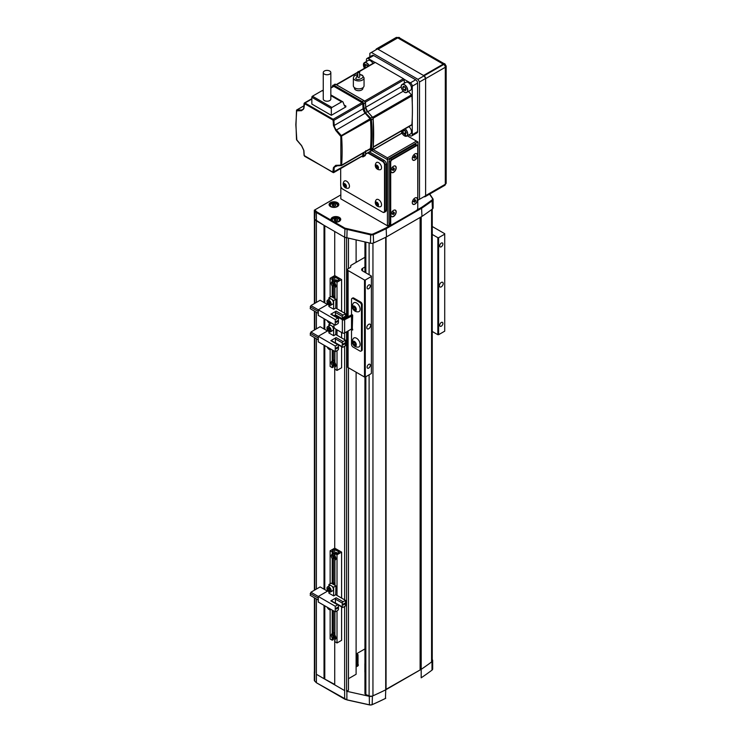 <?xml version="1.0" encoding="UTF-8"?>
<svg xmlns="http://www.w3.org/2000/svg" width="742" height="742" viewBox="0 0 742 742"><rect width="100%" height="100%" fill="white"/><g stroke="black" fill="none" stroke-linecap="round" stroke-linejoin="round"><path stroke-width="1.11" d="M385.896 237.18L385.71 689.819A324.087 187.105 180 0 1 372.948 695.801A3.237 1.874 180 0 1 369.108 695.857L365.852 694.54A2.161 1.243 180 0 1 364.934 693.52L364.934 377.038M432.252 209.105L432.252 660.816A3.237 1.874 180 0 1 431.575 661.957A324.087 187.105 180 0 1 421.196 669.321L385.896 689.411M314.831 303.311L314.831 219.363L324.022 225.327L324.022 302.504M429.748 194.024L432.901 198.773A3.237 1.874 180 0 1 433.115 199.44A3.237 1.874 180 0 1 432.447 200.581A324.087 187.105 180 0 1 421.957 208.038L386.508 228.499A324.087 187.105 180 0 1 373.597 234.555A3.237 1.874 180 0 1 370.462 234.824L344.65 228.851L316.389 212.537L316.389 302.411M316.389 312.252L316.389 328.873M316.389 338.714L316.389 589.083M316.389 598.915L316.389 674.283L324.022 678.698L324.022 605.379M324.022 589.167L324.022 345.169M324.022 328.966L324.022 318.708M356.642 653.693L364.934 648.907M348.471 678.698L356.104 674.283L356.104 372.187M356.104 262.371L356.104 240.018M346.588 331.813L346.588 691.247L348.471 690.162L348.471 367.772M348.471 268.548L348.471 238.33M344.65 313.198L344.65 237.236L346.588 237.876L346.588 317.706M334.716 638.287L334.716 684.866L344.65 690.607L344.65 606.437M344.65 599.861L344.65 346.226M344.65 339.66L344.65 332.935L351.522 328.966L352.673 329.188L352.673 330.069L351.522 329.402L351.522 344.399A2.161 1.243 -120 0 0 353.053 347.043L359.926 351.012A2.161 1.243 -120 0 0 361.011 351.124A2.161 1.243 -120 0 0 361.456 350.131L361.456 305.147A2.161 1.243 -120 0 0 359.926 302.504L353.053 298.534A2.161 1.243 -120 0 0 351.977 298.423A2.161 1.243 -120 0 0 351.522 299.416L351.522 314.413L352.673 315.072L352.292 328.966L351.522 329.402M337.016 308.793L337.016 282.22L341.598 279.567L334.716 275.597L334.716 231.495L344.65 237.236L316.389 220.912L314.71 219.233A3.237 1.874 180 0 1 314.311 218.584L314.311 210.209L314.896 209.865A2.699 1.558 0 0 0 315.174 210.264L316.815 211.906L331.238 220.226A4.86 2.81 180 0 1 333.334 216.97A4.86 2.81 180 0 1 339.307 217.387A4.86 2.81 180 0 1 339.307 221.357A4.86 2.81 180 0 1 334.382 222.043L344.984 228.165L370.657 234.092A2.699 1.558 0 0 0 373.272 233.869A323.54 186.798 0 0 0 386.146 227.831L391.117 224.956M337.016 595.455L337.016 554.766L341.598 552.122L334.716 548.153L334.716 365.741M314.404 671.9L314.311 671.955A3.237 1.874 0 0 0 314.71 672.604L314.831 672.734A3.237 1.874 180 0 1 314.404 671.798L314.404 597.764M346.588 691.247L369.284 696.311A3.237 1.874 0 0 0 372.419 696.052A324.087 187.105 0 0 0 385.747 689.81L421.187 669.349A324.087 187.105 0 0 0 432.002 661.651A3.237 1.874 0 0 0 432.669 660.51A3.237 1.874 0 0 0 432.456 659.842L432.252 659.536M334.716 684.43L324.022 678.698M324.792 678.698L324.792 605.815M324.792 589.612L324.792 345.614M324.792 329.402L324.792 319.153M324.792 302.949L324.792 225.763M333.381 610.777L333.381 633L332.24 633.659L332.24 610.119M332.24 583.769L332.24 558.568L333.381 557.91L333.381 584.427M332.24 554.274L333.381 553.615L333.381 551.352L332.24 552.011L332.24 554.274A3.237 1.874 -120 0 0 331.952 554.385A3.237 1.874 -120 0 0 332.24 558.568M332.861 553.912A3.237 1.874 -120 0 0 332.425 555.211A3.237 1.874 -120 0 0 333.381 557.91M334.716 553.105L334.716 549.479L332.425 550.796L333.381 551.352M334.911 585.308L334.911 560.117A3.237 1.874 -120 0 0 335.198 559.997A3.237 1.874 -120 0 0 334.911 555.814L334.911 553.56L336.061 552.892L337.016 553.449L339.307 552.122L334.716 549.479M337.016 610.842L337.016 642.971L334.911 641.756L334.911 639.502A3.237 1.874 -120 0 0 335.198 639.381A3.237 1.874 -120 0 0 334.911 635.198L334.911 611.658M334.911 560.117L335.44 559.811M334.911 639.502L335.44 639.196M334.911 553.56L337.016 554.766M337.016 642.971L341.598 640.327L341.598 606.891M341.598 598.098L341.598 552.122M334.716 548.153L330.134 550.796L332.24 552.011M332.861 633.297A3.237 1.874 -120 0 0 332.425 634.596A3.237 1.874 -120 0 0 333.381 637.295L333.381 639.558L332.24 640.216L330.134 639.001L330.134 609.785M330.134 583.787L330.134 550.796M334.252 637.953L333.381 638.454M334.716 632.49L334.716 611.547M334.716 582.637L334.716 558.902M333.381 637.295L332.24 637.953L332.24 640.216M332.24 633.659A3.237 1.874 -120 0 0 331.952 633.77A3.237 1.874 -120 0 0 332.24 637.953M334.661 634.781L335.532 636.33M335.134 636.089L334.141 636.664L335.245 637.332L335.681 636.757M334.549 634.716L333.622 635.245L334.141 636.664M334.911 634.939L334.197 634.503L333.622 635.245M337.527 553.152A2.968 1.716 -120 0 0 336.015 552.502A2.968 1.716 -120 0 0 335.523 552.632L333.316 553.912A2.968 1.716 60 0 1 333.798 553.782A2.968 1.716 60 0 1 334.911 554.135M334.661 555.396L335.532 556.945M335.134 556.704L334.141 557.279L335.245 557.947L335.681 557.372M334.549 555.331L333.622 555.86L334.141 557.279M334.911 555.554L334.197 555.118L333.622 555.86M333.631 584.575A1.938 1.122 60 0 1 334.716 584.585A1.938 1.122 60 0 1 334.911 584.715M334.837 584.659A1.623 0.937 -120 0 0 334.123 584.65M335.124 584.028L334.317 583.555A2.968 1.716 60 0 1 334.911 583.861M334.317 583.555L333.381 583.639M333.381 583.323L334.976 582.6M326.972 588.267A2.968 1.716 60 0 1 327.584 586.857C326.526 587.97 326.814 589.491 328.428 591.43L330.552 592.005L332.768 590.725A2.968 1.716 -120 0 0 331.869 586.161A2.968 1.716 -120 0 0 329.8 585.577L327.584 586.857A2.968 1.716 60 0 1 329.652 587.441A2.968 1.716 60 0 1 330.552 592.005A2.968 1.716 60 0 1 329.031 591.838M328.994 588.35L329.986 590.029M327.927 589.167L328.687 590.511L329.754 590.827L330.06 589.788L329.3 588.434L328.233 588.128L327.927 589.167L328.919 588.591M329.68 589.946L328.687 590.511M334.911 585.252A1.623 0.937 -120 0 0 334.846 585.197A1.623 0.937 -120 0 0 334.03 584.798M334.911 584.733A1.623 0.937 -120 0 0 333.965 584.761M338.463 609.126A1.076 0.621 -60 0 1 337.703 610.443L335.254 611.862L335.254 606.26L337.703 604.851A1.076 0.621 -60 0 1 338.463 605.287L338.463 609.126M337.165 608.57L336.404 609.015L337.165 607.336L337.925 607.781L337.165 608.57M336.404 609.015L336.404 608.31M337.165 607.865L336.172 608.18M338.241 604.795L331.359 600.816A1.076 0.621 120 0 0 330.811 600.872L336.163 597.783A1.076 0.621 120 0 0 335.403 599.109L335.403 602.949A1.076 0.621 120 0 0 335.43 603.172M342.285 603.079A1.076 0.621 -60 0 1 343.045 601.762L345.494 600.352L345.494 605.945L343.045 607.364A1.076 0.621 -60 0 1 342.285 606.919L342.285 603.079L335.403 599.109M344.195 604.517L343.425 604.953L344.195 603.283L344.956 603.719L344.195 604.517M343.425 604.953L343.425 604.248M344.195 603.812L343.203 604.118M333.65 587.228L335.94 585.902L335.718 594.704L333.65 595.891L333.65 587.228L331.971 586.254M330.598 585.466L328.919 584.492L331.21 583.175L335.94 585.902M333.65 595.891L328.919 593.164L328.919 591.801M328.919 586.087L328.919 584.492M335.718 594.704L345.494 600.352M310.926 595.761L318.299 600.018L310.926 595.761M335.254 611.862L318.299 602.068L318.299 596.466L310.926 592.237L310.202 595.344M310.926 592.237L320.127 586.922L327.482 591.161M318.299 598.163L310.202 593.489M335.254 606.26L318.299 596.466L327.936 590.901M333.381 350.576L333.381 360.445L332.24 361.104L332.24 349.918M332.24 297.097L332.24 286.022L333.381 285.355L333.381 297.765M332.24 281.719L333.381 281.06L333.381 278.797L332.24 279.456L332.24 281.719A3.237 1.874 -120 0 0 331.952 281.839A3.237 1.874 -120 0 0 332.24 286.022M332.861 281.366A3.237 1.874 -120 0 0 332.425 282.656A3.237 1.874 -120 0 0 333.381 285.355M334.716 280.55L334.716 276.924L332.425 278.25L333.381 278.797M334.911 298.646L334.911 287.562A3.237 1.874 -120 0 0 335.198 287.451A3.237 1.874 -120 0 0 334.911 283.268L334.911 281.005L336.061 280.346L337.016 280.893L339.307 279.567L334.716 276.924M337.016 350.641L337.016 370.425L334.911 369.21L334.911 366.947A3.237 1.874 -120 0 0 335.198 366.836A3.237 1.874 -120 0 0 334.911 362.652L334.911 351.458M334.911 287.562L335.44 287.256M334.911 366.947L335.44 366.641M337.016 335.254L337.016 329.847M334.911 281.005L337.016 282.22M337.016 370.425L341.598 367.772L341.598 346.681M341.598 337.898L341.598 332.49M341.598 311.436L341.598 279.567M334.716 275.597L330.134 278.25L332.24 279.456M332.861 360.742A3.237 1.874 -120 0 0 332.425 362.04A3.237 1.874 -120 0 0 333.381 364.739L333.381 367.002L332.24 367.661L330.134 366.455L330.134 349.584M330.134 323.586L330.134 323.122M330.134 297.125L330.134 278.25M334.252 365.398L333.381 365.899M334.716 359.935L334.716 351.346M334.716 295.975L334.716 286.356M333.381 364.739L332.24 365.407L332.24 367.661M332.24 361.104A3.237 1.874 -120 0 0 331.952 361.215A3.237 1.874 -120 0 0 332.24 365.407M337.527 280.597A2.968 1.716 -120 0 0 336.015 279.947A2.968 1.716 -120 0 0 335.523 280.086L333.316 281.366A2.968 1.716 60 0 1 333.798 281.227A2.968 1.716 60 0 1 334.911 281.58M334.661 282.841L335.532 284.39M335.134 284.149L334.141 284.724L335.245 285.392L335.681 284.826M334.549 282.776L333.622 283.314L334.141 284.724M334.911 282.999L334.197 282.563L333.622 283.314M334.661 362.226L335.532 363.775M335.134 363.534L334.141 364.109L335.245 364.776L335.681 364.211M334.549 362.161L333.622 362.699L334.141 364.109M334.911 362.384L334.197 361.948L333.622 362.699M338.463 322.464A1.076 0.621 -60 0 1 337.703 323.781L335.254 325.191L335.254 319.589L337.703 318.179A1.076 0.621 -60 0 1 338.463 318.624L338.463 322.464M337.165 321.907L336.404 322.353L337.165 320.674L337.925 321.119L337.165 321.907M336.404 322.353L336.404 321.648M337.165 321.203L336.172 321.509M338.241 318.132L331.359 314.154A1.076 0.621 120 0 0 330.811 314.209L336.163 311.121A1.076 0.621 120 0 0 335.403 312.447L335.403 315.1M342.285 318.772L342.285 316.417A1.076 0.621 -60 0 1 343.045 315.09L345.494 313.68L345.494 318.337M344.195 317.854L343.425 318.29L344.195 316.621L344.956 317.057L344.195 317.854M343.425 318.29L343.425 317.585M344.195 317.149L343.203 317.455M333.65 300.566L335.94 299.239L335.718 308.041L333.65 309.228L333.65 300.566L331.971 299.592M330.598 298.803L328.919 297.83L331.21 296.503L335.94 299.239M333.65 309.228L328.919 306.492L328.919 305.138M328.919 299.425L328.919 297.83M335.718 308.041L345.494 313.68M310.926 309.099L318.299 313.356L310.926 309.099M318.299 309.822L310.926 305.565L310.202 308.681M310.926 305.565L320.127 300.25L327.482 304.498M318.299 311.501L310.202 306.826M335.254 325.191L318.299 315.406L318.299 309.804L327.936 304.239M335.254 319.589L318.299 309.804M333.631 297.904A1.938 1.122 60 0 1 334.716 297.922A1.938 1.122 60 0 1 334.911 298.043A1.623 0.937 -120 0 0 333.965 298.099M334.837 297.996A1.623 0.937 -120 0 0 334.123 297.978M335.124 297.357L334.317 296.893A2.968 1.716 60 0 1 334.911 297.199M334.317 296.893L333.381 296.976M333.381 296.652L334.976 295.937M326.972 301.604A2.968 1.716 60 0 1 327.584 300.195C326.526 301.308 326.814 302.829 328.428 304.767L330.552 305.342L332.768 304.062A2.968 1.716 -120 0 0 331.869 299.499A2.968 1.716 -120 0 0 329.8 298.915L327.584 300.195A2.968 1.716 60 0 1 329.652 300.779A2.968 1.716 60 0 1 330.552 305.342A2.968 1.716 60 0 1 329.031 305.175M328.994 301.688L329.986 303.367M327.927 302.504L328.687 303.849L329.754 304.164L330.06 303.126L329.3 301.771L328.233 301.456L327.927 302.504L328.919 301.929M329.68 303.274L328.687 303.849M334.911 298.59A1.623 0.937 -120 0 0 334.846 298.525A1.623 0.937 -120 0 0 334.03 298.136M326.972 328.066A2.968 1.716 60 0 1 327.584 326.656C326.526 327.769 326.814 329.29 328.428 331.229A2.866 1.651 -120 0 0 330.932 331.053A2.866 1.651 -120 0 0 329.559 327.352A2.866 1.651 -120 0 0 327.046 327.5A2.866 1.651 -120 0 0 328.428 331.192L330.552 331.804L332.768 330.524A2.968 1.716 -120 0 0 331.869 325.961A2.968 1.716 -120 0 0 329.8 325.376L327.584 326.656A2.968 1.716 60 0 1 329.652 327.241A2.968 1.716 60 0 1 330.552 331.804A2.968 1.716 60 0 1 329.031 331.637M328.994 328.149L329.986 329.828M327.927 328.956L328.687 330.311L329.754 330.626L330.06 329.587L329.3 328.233L328.233 327.918L327.927 328.956L328.919 328.391M329.68 329.736L328.687 330.311M338.463 348.925A1.076 0.621 -60 0 1 337.703 350.243L335.254 351.652L335.254 346.05L337.703 344.64A1.076 0.621 -60 0 1 338.463 345.086L338.463 348.925M337.165 348.369L336.404 348.814L337.165 347.135L337.925 347.571L337.165 348.369M336.404 348.814L336.404 348.109M337.165 347.664L336.172 347.97M338.241 344.594L331.359 340.615A1.076 0.621 120 0 0 330.811 340.671L336.163 337.582A1.076 0.621 120 0 0 335.403 338.909L335.403 342.739A1.076 0.621 120 0 0 335.43 342.971M342.285 342.878A1.076 0.621 -60 0 1 343.045 341.552L345.494 340.142L345.494 345.744L343.045 347.154A1.076 0.621 -60 0 1 342.285 346.718L342.285 342.878L335.403 338.909M344.195 344.316L343.425 344.752L344.195 343.073L344.956 343.518L344.195 344.316M343.425 344.752L343.425 344.047M344.195 343.611L343.203 343.917M335.94 329.225L335.718 334.503L333.65 335.69L333.65 327.027L331.971 326.053M330.598 325.265L328.919 324.291L331.21 322.965L333.956 324.551M333.65 335.69L328.919 332.954L328.919 331.6M328.919 325.886L328.919 324.291M335.718 334.503L345.494 340.142M310.926 335.56L318.299 339.817L310.926 335.56M335.254 351.652L318.299 341.867L318.299 336.265L310.926 332.026L310.202 335.143M310.926 332.026L320.127 326.712L327.482 330.96M318.299 337.962L310.202 333.288M335.254 346.05L318.299 336.265L327.936 330.7M314.311 671.955L314.311 680.423A3.237 1.874 0 0 0 314.71 681.073L316.389 682.751L346.876 699.817L344.919 699.224M346.876 691.349L346.876 699.817L369.284 704.779A3.237 1.874 0 0 0 372.419 704.52A324.087 187.105 0 0 0 385.747 698.278L385.45 698.445A323.651 186.854 180 0 1 372.159 704.668A2.81 1.623 180 0 1 369.442 704.9L347.061 699.938M316.389 682.751L344.65 699.075L344.65 690.607L316.389 674.283L316.389 682.751M358.043 664.303A2.968 1.716 180 0 1 358.312 665.027A2.968 1.716 180 0 1 356.104 666.678M385.45 698.445L385.747 689.81M432.669 660.51L432.669 668.978A3.237 1.874 0 0 1 432.002 670.119A324.087 187.105 0 0 1 421.187 677.817L421.196 216.85M356.104 653.665A1.948 1.132 180 0 1 356.781 655.464A1.948 1.132 180 0 1 356.104 655.742M357.338 656.113A2.699 1.558 180 0 1 356.104 656.549A2.699 1.558 180 0 0 357.338 656.113A2.699 1.558 180 0 0 358.043 655.056A2.699 1.558 180 0 1 357.338 656.113M356.104 653.563A2.699 1.558 180 0 1 358.043 655.056L358.043 655.056A2.699 1.558 180 0 0 356.104 653.563M357.338 658.933A2.699 1.558 180 0 1 356.104 659.378A2.699 1.558 180 0 0 357.338 658.933A2.699 1.558 180 0 0 358.043 657.876A2.699 1.558 180 0 1 357.338 658.933M357.338 658.228A2.699 1.558 180 0 1 356.104 658.673A2.699 1.558 180 0 0 357.338 658.228A2.699 1.558 180 0 0 358.043 657.171A2.699 1.558 180 0 1 357.338 658.228M357.338 656.818A2.699 1.558 180 0 1 356.104 657.254A2.699 1.558 180 0 0 357.338 656.818A2.699 1.558 180 0 0 358.043 655.761A2.699 1.558 180 0 1 357.338 656.818M357.338 657.523A2.699 1.558 180 0 1 356.104 657.968A2.699 1.558 180 0 0 357.338 657.523A2.699 1.558 180 0 0 358.043 656.466A2.699 1.558 180 0 1 357.338 657.523M357.338 661.753A2.699 1.558 180 0 1 356.104 662.198A2.699 1.558 180 0 0 357.338 661.753A2.699 1.558 180 0 0 358.043 660.705A2.699 1.558 180 0 1 357.338 661.753M357.338 661.048A2.699 1.558 180 0 1 356.104 661.493A2.699 1.558 180 0 0 357.338 661.048A2.699 1.558 180 0 0 358.043 660A2.699 1.558 180 0 1 357.338 661.048M357.978 658.942A2.699 1.558 180 0 1 357.338 660.343A2.699 1.558 180 0 1 356.104 660.788M357.978 658.228A2.699 1.558 180 0 1 357.338 659.638A2.699 1.558 180 0 1 356.104 660.083M357.338 664.582A2.699 1.558 180 0 1 356.104 665.018A2.699 1.558 180 0 0 357.338 664.582A2.699 1.558 180 0 0 358.043 663.524A2.699 1.558 180 0 1 357.338 664.582M357.338 663.877A2.699 1.558 180 0 1 356.104 664.313A2.699 1.558 180 0 0 357.338 663.877A2.699 1.558 180 0 0 358.043 662.819A2.699 1.558 180 0 1 357.338 663.877M357.338 663.172A2.699 1.558 180 0 1 356.104 663.608A2.699 1.558 180 0 0 357.338 663.172A2.699 1.558 180 0 0 358.043 662.114A2.699 1.558 180 0 1 357.338 663.172M357.978 661.057A2.699 1.558 180 0 1 357.338 662.458A2.699 1.558 180 0 1 356.104 662.903M357.978 665.286A2.699 1.558 180 0 1 358.043 665.75M357.338 665.991A2.699 1.558 180 0 1 356.104 666.427A2.699 1.558 180 0 0 357.338 665.991A2.699 1.558 180 0 0 358.043 664.934A2.699 1.558 180 0 1 357.338 665.991M357.338 665.286A2.699 1.558 180 0 1 356.104 665.722A2.699 1.558 180 0 0 357.338 665.286A2.699 1.558 180 0 0 358.043 664.229A2.699 1.558 180 0 1 357.338 665.286M364.934 663.496L364.916 663.561A2.699 1.558 0 0 0 364.869 663.849A2.699 1.558 0 0 0 364.934 664.201M441.277 286.848A2.699 1.558 120 0 0 443.048 284.464A2.699 1.558 120 0 0 442.631 282.303A2.699 1.558 120 0 0 441.277 282.433A2.699 1.558 120 0 0 439.514 284.817A2.699 1.558 120 0 0 439.932 286.978A2.699 1.558 120 0 0 441.277 286.848M441.277 326.183A2.272 1.308 120 0 0 442.761 324.189A2.272 1.308 120 0 0 442.418 322.371A2.272 1.308 120 0 0 441.277 322.482A2.272 1.308 120 0 0 439.802 324.486A2.272 1.308 120 0 0 440.145 326.304A2.272 1.308 120 0 0 441.277 326.183M441.277 246.798A2.272 1.308 120 0 0 442.761 244.804A2.272 1.308 120 0 0 442.418 242.986A2.272 1.308 120 0 0 441.277 243.098A2.272 1.308 120 0 0 439.802 245.101A2.272 1.308 120 0 0 440.145 246.919A2.272 1.308 120 0 0 441.277 246.798M368.709 328.743A2.699 1.558 120 0 0 370.481 326.369A2.699 1.558 120 0 0 370.063 324.198A2.699 1.558 120 0 0 368.709 324.337A2.699 1.558 120 0 0 366.947 326.712A2.699 1.558 120 0 0 367.364 328.882A2.699 1.558 120 0 0 368.709 328.743M368.709 288.703A2.272 1.308 120 0 0 370.193 286.7A2.272 1.308 120 0 0 369.85 284.882A2.272 1.308 120 0 0 368.709 284.993A2.272 1.308 120 0 0 367.234 286.996A2.272 1.308 120 0 0 367.578 288.814A2.272 1.308 120 0 0 368.709 288.703M368.709 368.088A2.272 1.308 120 0 0 370.193 366.084A2.272 1.308 120 0 0 369.85 364.266A2.272 1.308 120 0 0 368.709 364.378A2.272 1.308 120 0 0 367.234 366.381A2.272 1.308 120 0 0 367.578 368.199A2.272 1.308 120 0 0 368.709 368.088M438.605 334.698L437.845 334.698L437.845 237.672L438.605 237.672L438.605 334.698L444.718 331.173L444.718 233.702L432.252 226.505M365.277 377.038L364.507 377.038L364.507 280.012L365.277 280.012L365.277 377.038L371.39 373.504L371.39 276.043L362.606 270.969A3.237 1.874 180 0 1 361.651 269.643A3.237 1.874 180 0 1 362.606 268.326L364.934 266.981M365.277 280.012L371.39 276.478M364.934 257.27L350.762 265.46L350.762 266.703A2.161 1.243 180 0 1 350.131 267.584L348.091 268.762A2.161 1.243 0 0 0 347.451 269.643A2.161 1.243 0 0 0 348.091 270.533L364.507 280.012M348.091 330.951L348.091 367.55A2.161 1.243 180 0 1 347.451 366.669L347.451 331.312M348.091 367.55L364.507 377.038M432.252 331.47L437.845 334.698M432.252 234.444L437.845 237.672M438.605 237.672L444.718 234.147M352.292 315.73L344.65 319.7A1.623 0.937 0 0 1 342.359 319.7L335.486 315.73A2.161 1.243 -120 0 0 334.401 315.628L335.171 315.183A2.161 1.243 60 0 1 336.247 315.294L343.119 319.264L350.762 315.294A1.623 0.937 180 0 1 352.673 315.127M344.65 319.7L344.65 332.935A1.623 0.937 180 0 1 342.359 332.935L335.486 328.966A2.161 1.243 -120 0 1 333.956 326.322L333.956 324.449M351.977 298.423L352.738 297.987A2.161 1.243 60 0 1 353.813 298.089L353.053 298.534M359.926 302.504L360.695 302.059L353.813 298.089M360.695 302.059A2.161 1.243 60 0 1 362.217 304.712L361.456 305.147M361.456 350.131L362.217 349.695L362.217 304.712M362.217 349.695A2.161 1.243 60 0 1 361.771 350.678L361.011 351.124M360.046 308.357A5.129 2.959 -120 0 0 357.115 303.367A5.129 2.959 -120 0 0 353.387 303.172A5.407 5.407 0 0 0 358.377 311.798A5.129 2.959 -120 0 0 360.046 308.357M356.262 308.987A2.699 1.558 -120 0 0 354.008 305.964A2.699 1.558 -120 0 0 352.515 307.707A2.699 1.558 -120 0 0 354.769 310.731A2.699 1.558 -120 0 0 356.262 308.987M354.426 306.975L355.158 308.867L355.928 309.015M354.815 307.142A1.874 1.076 -120 0 0 353.517 306.696L354.815 307.142L355.687 308.793A1.874 1.076 -120 0 0 354.815 307.142M353.971 309.553A1.874 1.076 -120 0 0 355.27 309.998L353.971 309.553L353.09 307.902A1.874 1.076 -120 0 0 353.971 309.553L355.158 308.867M354.286 307.216L353.09 307.902L353.517 306.696A1.874 1.076 -120 0 0 353.09 307.902M355.27 309.998A1.874 1.076 -120 0 0 355.687 308.793L355.27 309.998M360.046 343.639A5.129 2.959 -120 0 0 357.115 338.649A5.129 2.959 -120 0 0 353.387 338.445A5.407 5.407 0 0 0 358.377 347.08A5.129 2.959 -120 0 0 360.046 343.639M356.262 344.269A2.699 1.558 -120 0 0 354.008 341.246A2.699 1.558 -120 0 0 352.515 342.99A2.699 1.558 -120 0 0 354.769 346.013A2.699 1.558 -120 0 0 356.262 344.269M354.426 342.257L355.158 344.149L355.928 344.297M354.815 342.424A1.874 1.076 -120 0 0 353.517 341.979L354.815 342.424L355.687 344.075A1.874 1.076 -120 0 0 354.815 342.424M353.971 344.835A1.874 1.076 -120 0 0 355.27 345.28L353.971 344.835L353.09 343.184A1.874 1.076 -120 0 0 353.971 344.835L355.158 344.149M354.286 342.498L353.09 343.184L353.517 341.979A1.874 1.076 -120 0 0 353.09 343.184M355.27 345.28A1.874 1.076 -120 0 0 355.687 344.075L355.27 345.28M334.382 222.043L331.238 220.226M339.103 221.468A4.322 2.495 0 0 0 340.188 219.808A4.322 2.495 0 0 0 338.918 218.046A4.322 2.495 0 0 0 334.215 217.508A4.322 2.495 0 0 0 331.544 219.808A4.322 2.495 0 0 0 332.722 221.524M330.515 206.582L330.515 206.582A4.86 2.81 180 0 1 330.515 202.612A4.86 2.81 180 0 1 337.397 202.612A4.86 2.81 180 0 1 337.397 206.582A4.86 2.81 180 0 1 330.515 206.582M337.193 206.693A4.322 2.495 0 0 0 338.278 205.033A4.322 2.495 0 0 0 337.016 203.271A4.322 2.495 0 0 0 332.305 202.733A4.322 2.495 0 0 0 329.633 205.033A4.322 2.495 0 0 0 330.719 206.693M417.069 209.977L421.558 207.38A323.54 186.798 0 0 0 432.02 199.95A2.699 1.558 0 0 0 432.4 198.439L429.544 194.144M340.828 194.896L314.311 210.209A3.237 1.874 180 0 0 314.71 210.858L316.389 212.537L316.815 211.906M433.115 199.44L433.115 207.816A3.237 1.874 180 0 1 432.447 208.966A324.087 187.105 180 0 1 421.957 216.414L386.508 236.883A324.087 187.105 180 0 1 373.597 242.94A3.237 1.874 180 0 1 370.462 243.2L344.65 237.236L344.984 228.165M421.558 207.38L421.957 216.414M386.146 227.831L386.508 236.883M347.108 228.87L346.876 237.978M373.337 149.708L387.426 157.851L416.457 141.091L407.293 135.805M416.457 141.091L417.978 141.972L387.426 159.613L371.807 150.598M389.847 224.362L387.426 225.763L387.426 157.851M340.828 186.53L340.828 198.865L387.426 225.763M392.008 224.622L391.785 224.752A2.161 1.243 -60 0 1 390.7 224.854A2.161 1.243 -60 0 1 390.255 223.871L390.255 162.127A2.161 1.243 -60 0 1 391.785 159.484L416.225 145.367A2.161 1.243 -60 0 1 417.31 145.256A2.161 1.243 -60 0 1 417.755 146.248L417.755 146.517A1.836 1.057 120 0 0 416.457 145.766L392.008 159.873A1.836 1.057 120 0 0 390.709 162.127L390.709 223.871A1.836 1.057 120 0 0 392.008 224.622L416.457 210.505A1.836 1.057 120 0 0 417.755 208.261L417.978 141.972M336.469 220.801L335.263 220.764M335.634 218.834L334.16 219.484L334.382 220.55L336.098 220.968L337.573 220.318L337.35 219.252L335.634 218.834L335.634 220.597M337.35 220.42L337.35 219.252M334.559 206.026L333.353 205.988M333.733 204.059L332.249 204.709L332.472 205.775L334.188 206.193L335.672 205.543L335.44 204.477L333.733 204.059L333.733 205.822M335.44 205.645L335.44 204.477M390.886 214.948A3.747 2.161 120 0 0 393.538 216.478A3.747 2.161 120 0 0 396.191 211.887A3.747 2.161 120 0 0 393.538 210.357A3.747 2.161 120 0 0 390.886 214.948M390.886 170.845A3.747 2.161 120 0 0 393.538 172.376A3.747 2.161 120 0 0 396.191 167.785A3.747 2.161 120 0 0 393.538 166.254A3.747 2.161 120 0 0 390.886 170.845M412.274 158.5A3.747 2.161 120 0 0 414.926 160.031A3.747 2.161 120 0 0 417.579 155.44A3.747 2.161 120 0 0 414.926 153.909A3.747 2.161 120 0 0 412.274 158.5M412.274 202.603A3.747 2.161 120 0 0 414.926 204.133A3.747 2.161 120 0 0 417.579 199.542A3.747 2.161 120 0 0 414.926 198.012A3.747 2.161 120 0 0 412.274 202.603M416.457 210.505L391.785 224.752M417.755 208.261L417.755 146.517M390.7 224.854L389.402 224.112A2.161 1.243 -60 0 1 388.956 223.119L390.709 223.871M390.709 162.127L388.956 161.376L388.956 223.119M388.956 161.376A2.161 1.243 -60 0 1 390.487 158.732L392.008 159.873M416.457 145.766L414.926 144.616L390.487 158.732M414.926 144.616A2.161 1.243 -60 0 1 416.012 144.514L417.31 145.256M391.999 213.974L393.473 212.639L394.308 213.121L394.067 212.286A1.243 0.723 -60 0 1 394.308 213.121A1.243 0.723 -60 0 1 393.696 214.206A1.243 0.723 -60 0 1 392.843 214.457A1.243 0.723 -60 0 1 392.601 213.613A1.243 0.723 -60 0 1 393.214 212.527A1.243 0.723 -60 0 1 393.668 212.258A1.243 0.723 -60 0 1 394.067 212.286L393.214 212.527L392.843 214.457L394.308 213.121M390.886 214.865A3.627 2.096 120 0 0 393.149 216.488A3.627 2.096 120 0 0 395.94 212.648A3.627 2.096 120 0 0 393.473 210.394M392.861 213.724L393.696 214.206M393.473 212.639L393.232 211.795M413.387 201.62L414.861 200.284L415.696 200.776L415.455 199.932A1.243 0.723 -60 0 1 415.696 200.776A1.243 0.723 -60 0 1 415.084 201.861A1.243 0.723 -60 0 1 414.231 202.102A1.243 0.723 -60 0 1 413.99 201.267A1.243 0.723 -60 0 1 414.602 200.182A1.243 0.723 -60 0 1 415.056 199.904A1.243 0.723 -60 0 1 415.455 199.932L413.99 201.267L414.231 202.102L415.084 201.861L415.696 200.776M412.274 202.52A3.627 2.096 120 0 0 414.537 204.143A3.627 2.096 120 0 0 417.329 200.303A3.627 2.096 120 0 0 414.861 198.049M414.249 201.379L415.084 201.861M414.861 200.284L414.62 199.45M413.387 157.517L414.861 156.191L415.696 156.673L415.455 155.829A1.243 0.723 -60 0 1 415.696 156.673A1.243 0.723 -60 0 1 415.084 157.758A1.243 0.723 -60 0 1 414.231 158A1.243 0.723 -60 0 1 413.99 157.165A1.243 0.723 -60 0 1 414.602 156.08A1.243 0.723 -60 0 1 415.056 155.811A1.243 0.723 -60 0 1 415.455 155.829L413.99 157.165L414.231 158L415.084 157.758L415.696 156.673M412.274 158.417A3.627 2.096 120 0 0 414.537 160.04A3.627 2.096 120 0 0 417.329 156.2A3.627 2.096 120 0 0 414.861 153.946M414.249 157.276L415.084 157.758M414.861 156.191L414.62 155.347M391.999 169.872L393.473 168.536L394.308 169.018L394.067 168.184A1.243 0.723 -60 0 1 394.308 169.018A1.243 0.723 -60 0 1 393.696 170.103A1.243 0.723 -60 0 1 392.843 170.354A1.243 0.723 -60 0 1 392.601 169.51L392.843 170.354L394.308 169.018M393.214 168.425A1.243 0.723 -60 0 1 393.668 168.156A1.243 0.723 -60 0 1 394.067 168.184L392.601 169.51A1.243 0.723 -60 0 1 393.214 168.425M390.886 170.771A3.627 2.096 120 0 0 393.149 172.385A3.627 2.096 120 0 0 395.94 168.545A3.627 2.096 120 0 0 393.473 166.291M392.861 169.621L393.696 170.103M393.473 168.536L393.232 167.692M368.217 152.666L382.696 161.023A3.237 1.874 60 0 1 384.987 164.993L384.987 210.858A3.237 1.874 60 0 1 384.31 212.342A3.237 1.874 60 0 1 382.696 212.184L382.464 212.054A2.912 1.688 -120 0 0 384.523 210.858L384.523 164.993A2.912 1.688 -120 0 0 382.464 161.422L367.763 152.935M340.68 168.564L340.68 185.546A2.912 1.688 -120 0 0 342.739 189.117L382.464 212.054M382.464 161.422L383.994 160.272L369.516 151.915M384.523 210.858L386.285 210.107A3.237 1.874 60 0 1 385.608 211.591L384.31 212.342M386.285 210.107L386.285 164.242L384.523 164.993M383.994 160.272A3.237 1.874 60 0 1 386.285 164.242M380.154 169.742A4.109 2.374 -120 0 0 381.527 167.256A4.109 2.374 -120 0 0 379.255 163.082A4.109 2.374 -120 0 0 376.166 162.832A4.331 4.331 0 0 0 380.154 169.742M375.443 166.319A2.161 1.243 -120 0 0 377.149 168.833A2.161 1.243 -120 0 0 378.476 167.636A2.161 1.243 -120 0 0 376.769 165.114A2.161 1.243 -120 0 0 375.443 166.319M375.869 166.505A1.558 0.9 -120 0 0 376.537 167.905L375.869 166.505L376.296 165.577A1.558 0.9 -120 0 0 375.869 166.505L376.862 165.93L377.53 167.33L376.537 167.905A1.558 0.9 -120 0 0 377.632 168.378L376.537 167.905M377.39 166.05A1.558 0.9 -120 0 0 376.296 165.577L377.39 166.05L378.058 167.451A1.558 0.9 -120 0 0 377.39 166.05M377.53 167.33L378.17 167.516M377.632 168.378A1.558 0.9 -120 0 0 378.058 167.451L377.632 168.378M348.072 188.264A4.109 2.374 -120 0 0 349.445 185.778A4.109 2.374 -120 0 0 347.173 181.605A4.109 2.374 -120 0 0 344.084 181.354A4.331 4.331 0 0 0 348.072 188.264M343.361 184.841A2.161 1.243 -120 0 0 345.067 187.364A2.161 1.243 -120 0 0 346.393 186.159A2.161 1.243 -120 0 0 344.687 183.645A2.161 1.243 -120 0 0 343.361 184.841M343.787 185.027A1.558 0.9 -120 0 0 344.455 186.428L343.787 185.027L344.214 184.099A1.558 0.9 -120 0 0 343.787 185.027L344.78 184.452L345.447 185.852L344.455 186.428A1.558 0.9 -120 0 0 345.549 186.901L344.455 186.428M345.308 184.572A1.558 0.9 -120 0 0 344.214 184.099L345.308 184.572L345.976 185.973A1.558 0.9 -120 0 0 345.308 184.572M345.447 185.852L346.087 186.038M345.549 186.901A1.558 0.9 -120 0 0 345.976 185.973L345.549 186.901M380.154 206.786A4.109 2.374 -120 0 0 381.527 204.3A4.109 2.374 -120 0 0 379.255 200.127A4.109 2.374 -120 0 0 376.166 199.876A4.331 4.331 0 0 0 380.154 206.786M375.443 203.364A2.161 1.243 -120 0 0 377.149 205.886A2.161 1.243 -120 0 0 378.476 204.681A2.161 1.243 -120 0 0 376.769 202.167A2.161 1.243 -120 0 0 375.443 203.364M375.869 203.549A1.558 0.9 -120 0 0 376.537 204.95L375.869 203.549L376.296 202.622A1.558 0.9 -120 0 0 375.869 203.549L376.862 202.974L377.53 204.375L376.537 204.95A1.558 0.9 -120 0 0 377.632 205.423L376.537 204.95M377.39 203.095A1.558 0.9 -120 0 0 376.296 202.622L377.39 203.095L378.058 204.495A1.558 0.9 -120 0 0 377.39 203.095M377.53 204.375L378.17 204.56M377.632 205.423A1.558 0.9 -120 0 0 378.058 204.495L377.632 205.423M424.09 196.658L424.09 196.658A2.374 1.373 -120 0 0 425.129 196.695A2.374 1.373 -120 0 0 425.611 195.777L417.978 200.182L425.62 195.777L425.62 78.466A2.374 1.373 -120 0 0 424.09 75.814L425.62 78.466L419.508 81.991L417.978 79.348L424.09 75.814L377.493 48.916L371.39 52.441L417.978 79.348M371.39 52.441L369.859 53.322L369.859 56.819M419.508 81.991L419.508 199.301M303.905 105.818L296.717 109.964A1.076 0.621 60 0 0 296.503 110.373L296.494 110.855L301.595 110.697L303.895 108.434L304.591 103.676L332.759 119.935L333.149 119.276A1.076 0.621 60 0 1 333.881 120.343L333.121 120.436L333.464 125.5L335.746 130.406L340.847 136.454L340.856 165.151L335.764 165.318L333.464 167.562L332.759 172.329L304.239 155.57L303.895 150.496L301.595 145.59L296.503 139.542L295.993 124.906L296.494 110.855M370.072 148.994A1.076 0.621 -120 0 0 370.499 148.521A216.052 124.739 -120 0 0 371 134.543A216.052 124.739 -120 0 0 370.481 119.75A1.076 0.621 -120 0 0 370.054 118.785L365.175 113.211L335.746 130.406M330.83 72.577L330.83 99.038A3.784 2.18 180 0 1 328.493 101.051A3.784 2.18 180 0 1 324.375 100.578A3.784 2.18 180 0 1 323.262 99.038L323.262 72.577A3.784 2.18 180 0 1 325.599 70.555A3.784 2.18 180 0 1 329.717 71.028A3.784 2.18 180 0 1 330.83 72.577A3.784 2.18 180 0 1 328.493 74.59A3.784 2.18 180 0 1 324.375 74.117A3.784 2.18 180 0 1 323.262 72.577M411.467 125.092A1.076 0.621 -120 0 0 411.893 124.619A216.052 124.739 -120 0 0 412.255 118.238A216.052 124.739 -120 0 0 412.394 110.641A216.052 124.739 -120 0 0 412.255 102.869A216.052 124.739 -120 0 0 411.884 95.848A1.076 0.621 -120 0 0 411.458 94.874L408.462 91.47M362.921 87.686L362.921 88.252A4.211 2.43 180 0 1 360.315 90.505A4.211 2.43 180 0 1 355.724 89.977A4.211 2.43 180 0 1 354.49 88.252L354.49 87.686M363.571 152.815L363.32 156.098L362.207 156.655A2.161 1.243 -120 0 0 363.292 156.757A2.161 1.243 -120 0 0 363.701 156.154L365.398 154.92M332.574 85.859L332.982 85.247A2.161 1.243 -120 0 0 332.574 85.859M365.537 154.058L401.941 133.041M365.778 107.228L401.227 86.768M366.418 61.475L366.418 59.722A2.699 1.558 60 0 1 366.984 58.488A2.699 1.558 60 0 1 368.329 58.618L374.793 62.347A1.076 0.621 -120 0 0 374.71 62.384L358.961 71.482M412.255 118.238L412.255 134.692A2.699 1.558 60 0 1 411.689 135.934L417.041 132.846A2.699 1.558 -120 0 0 417.598 131.603L417.598 83.095A2.699 1.558 -120 0 0 415.687 79.784L373.68 55.529A2.699 1.558 -120 0 0 372.326 55.4L366.984 58.488M411.689 135.934A2.699 1.558 60 0 1 410.345 135.795L408.823 134.914M364.619 101.107L403.425 78.698A1.076 0.621 60 0 1 403.88 79.144L410.345 82.872A2.699 1.558 60 0 1 412.255 86.183L412.255 102.869M403.425 78.698L375.257 62.439A1.076 0.621 -120 0 0 374.793 62.347M404.39 83.215A360.816 208.316 -120 0 0 404.158 79.765L365.314 102.192M404.158 79.765A1.076 0.621 -120 0 0 403.88 79.144M365.463 155.059L365.379 155.152A361.892 208.938 -120 0 0 365.648 151.618M363.719 103.871L365.472 102.767L363.719 103.871A361.892 208.938 -120 0 1 364.044 108.638L365.723 107.664A4.322 2.495 -120 0 0 367.429 111.569L365.75 112.543A4.322 2.495 60 0 1 364.044 108.638L365.472 112.803L371.083 120.037L371.083 148.91L370.341 149.745L368.922 149.726M372.345 117.097L367.54 111.606L365.723 107.664A361.892 208.938 -120 0 0 365.398 102.906L365.398 102.869A2.161 1.243 -120 0 0 363.905 100.652L335.736 84.384L333.872 85.692L362.04 101.951L363.339 103.899L363.654 108.657M367.54 111.606L365.797 107.562L365.481 102.795L364.044 100.634L362.226 101.617L334.058 85.358A2.161 1.243 -120 0 0 332.982 85.247L335.736 84.384A2.161 1.243 -120 0 0 334.661 84.282M370.499 148.521L341.626 165.188A216.052 124.739 -120 0 0 342.118 151.21A216.052 124.739 -120 0 0 341.608 136.417A1.076 0.621 60 0 0 341.181 135.452L336.293 129.887A5.398 3.116 60 0 1 334.225 125.454L333.464 125.5M303.895 105.893L296.939 109.909L296.726 110.623M303.905 107.942L303.895 108.434M304.09 103.407L304.433 102.962A1.076 0.621 60 0 0 304.239 103.231L304.239 103.75M337.61 165.661L333.464 167.562M362.226 155.968A1.076 0.621 -120 0 0 362.755 155.662L333.121 172.246M362.755 103.667L333.881 120.343A360.816 208.316 -120 0 1 334.225 125.454L363.098 108.777A360.816 208.316 -120 0 0 362.755 103.667A1.076 0.621 -120 0 0 362.022 102.609L333.854 86.341A1.076 0.621 -120 0 0 333.306 86.285L330.83 87.723M331.322 115.307L331.322 108.517A0.863 0.501 -60 0 1 331.934 107.46L341.635 101.858A2.161 1.243 -60 0 1 342.721 101.747A2.161 1.243 -60 0 1 343.073 102.192L344.427 105.707A2.161 1.243 120 0 0 344.78 106.143A2.161 1.243 120 0 0 345.865 106.032L345.865 106.913L331.322 115.307L311.844 104.066L311.844 97.276A0.863 0.501 120 0 1 312.456 96.21L322.158 90.617A2.161 1.243 -60 0 1 323.234 90.505L323.262 90.524M344.177 105.067L345.865 106.032M363.098 108.777A5.398 3.116 -120 0 0 365.175 113.211M362.755 155.662A360.816 208.316 -120 0 0 362.94 153.177M364.053 77.845L364.053 85.784A5.352 3.089 180 0 1 360.751 88.641A5.352 3.089 180 0 1 354.926 87.964A5.352 3.089 180 0 1 353.359 85.784L353.359 77.845A5.352 3.089 180 0 0 354.926 80.034A5.352 3.089 180 0 0 360.751 80.702A5.352 3.089 180 0 0 364.053 77.845L362.263 75.165L359.629 74.358M357.792 71.993L357.792 76.964A0.918 0.529 -0 0 0 359.629 76.964L359.629 71.993A0.918 0.529 180 0 1 357.792 71.993A0.918 0.529 180 0 1 359.629 71.993M446.165 183.042L444.81 185.333A2.374 1.373 60 0 0 445.302 184.248L425.62 195.61L425.62 78.633L445.302 67.272L445.302 184.248A2.959 1.707 0 0 0 446.165 183.042L446.165 66.066A2.959 1.707 180 0 1 445.302 67.272A2.374 1.373 -120 0 0 443.772 64.452L443.772 63.803L443.772 64.452L424.09 75.814M443.772 63.895A2.959 1.707 120 0 0 443.206 64.127L423.534 75.489L378.058 49.241L397.74 37.879A2.959 1.707 -60 0 1 398.306 37.647A2.959 1.707 -60 0 1 399.215 37.731L444.161 63.682M399.743 38.037A2.374 1.373 120 0 0 399.335 37.517L396.145 37.517L376.463 48.879A2.374 1.373 -120 0 1 377.493 48.916L397.174 37.554L397.174 38.204M376.463 48.879A2.374 1.373 -120 0 0 375.981 49.797M399.335 37.517A2.374 1.373 120 0 0 398.306 37.554L397.174 37.554A2.374 1.373 60 0 0 396.145 37.517M443.772 63.803A2.374 1.373 -60 0 1 444.81 63.766L446.165 66.066M410.243 90.403A4.591 2.653 -120 0 0 410.539 90.264A4.591 2.653 -120 0 0 410.669 85.209A4.591 2.653 -120 0 0 406.245 82.186A4.591 2.653 -120 0 0 405.948 82.316L402.201 84.477A4.591 2.653 60 0 1 402.498 84.347A4.591 2.653 60 0 1 406.931 87.371A4.591 2.653 60 0 1 406.792 92.425A4.591 2.653 60 0 1 406.495 92.564A4.591 2.653 60 0 1 404.464 92.184M404.678 86.833L406.078 89.059M405.076 86.999L403.342 86.285L402.693 87.779L403.769 89.995L405.503 90.709L406.152 89.216L405.076 86.999M405.679 88.892L403.769 89.995M404.473 86.749L402.693 87.779M404.678 130.499L406.078 132.716M405.076 130.657L403.342 129.943L402.693 131.436L403.769 133.653L405.503 134.367L406.152 132.874L405.076 130.657M405.679 132.549L403.769 133.653M404.473 130.406L402.693 131.436M410.243 134.061A4.591 2.653 -120 0 0 410.539 133.931A4.591 2.653 -120 0 0 411.346 130.666A4.591 2.653 -120 0 0 408.888 126.65M372.892 63.432A4.591 2.653 -120 0 0 368.431 60.352A4.591 2.653 -120 0 0 368.134 60.492L364.396 62.653A4.591 2.653 60 0 1 364.693 62.514A4.591 2.653 60 0 1 369.145 65.593M366.873 65.008L367.596 66.492M367.837 66.353L367.271 65.175L365.537 64.452L364.878 65.955L365.685 67.596M366.659 64.925L364.878 65.955M365.852 242.18L365.852 272.852M365.852 376.704L365.852 694.54M369.108 242.903L369.108 274.726M369.108 374.821L369.108 695.857M372.948 243.163L372.948 695.801M385.71 237.273L385.71 689.819M386.053 237.106L386.053 689.188M420.111 217.48L420.111 669.525M420.501 217.258L420.501 669.432M420.788 217.091L420.788 669.432M431.575 209.606L431.575 661.957M314.831 311.352L314.831 329.773M314.831 337.814L314.831 589.973M314.831 598.015L314.831 672.734M334.911 633.696A2.866 1.651 -120 0 0 333.761 633.306A2.866 1.651 -120 0 0 332.935 635.996A2.866 1.651 -120 0 0 335.681 638.528A2.866 1.651 -120 0 0 335.792 638.519M332.694 634.707A2.968 1.716 60 0 1 333.316 633.297A2.968 1.716 60 0 1 333.798 633.158A2.968 1.716 60 0 1 334.911 633.52M335.727 638.584A2.968 1.716 60 0 1 334.763 638.278M334.911 554.32A2.866 1.651 -120 0 0 333.761 553.922A2.866 1.651 -120 0 0 332.935 556.611A2.866 1.651 -120 0 0 335.681 559.143A2.866 1.651 -120 0 0 335.792 559.134M335.727 559.199A2.968 1.716 60 0 1 334.763 558.893M332.694 555.322A2.968 1.716 60 0 1 333.316 553.912C332.212 556.185 333.028 557.947 335.764 559.208L336.284 559.06M327.213 607.216A2.866 1.651 -120 0 0 328.428 609.034A2.866 1.651 -120 0 0 330.765 609.265M330.886 609.34A2.968 1.716 60 0 1 330.552 609.646A2.968 1.716 60 0 1 329.031 609.479M328.428 591.393A2.866 1.651 -120 0 0 330.932 591.253A2.866 1.651 -120 0 0 329.559 587.562A2.866 1.651 -120 0 0 327.046 587.701A2.866 1.651 -120 0 0 328.428 591.393M336.163 597.783L343.045 601.762M342.285 606.919L335.403 602.949M337.703 604.851L330.811 600.872M334.911 281.765A2.866 1.651 -120 0 0 333.761 281.366A2.866 1.651 -120 0 0 332.935 284.065A2.866 1.651 -120 0 0 335.681 286.588A2.866 1.651 -120 0 0 335.792 286.579M336.284 286.505L335.764 286.653A2.968 1.716 60 0 1 334.763 286.338M332.694 282.767A2.968 1.716 60 0 1 333.316 281.366C332.212 283.63 333.028 285.392 335.764 286.653M334.911 361.15A2.866 1.651 -120 0 0 333.761 360.751A2.866 1.651 -120 0 0 332.935 363.45A2.866 1.651 -120 0 0 335.681 365.973A2.866 1.651 -120 0 0 335.792 365.964M332.694 362.152A2.968 1.716 60 0 1 333.316 360.751A2.968 1.716 60 0 1 333.798 360.612A2.968 1.716 60 0 1 334.911 360.964M335.727 366.029A2.968 1.716 60 0 1 334.763 365.723M335.403 312.447L342.285 316.417M336.163 311.121L343.045 315.09M337.703 318.179L330.811 314.209M328.428 304.73A2.866 1.651 -120 0 0 330.932 304.591A2.866 1.651 -120 0 0 329.559 300.89A2.866 1.651 -120 0 0 327.046 301.039A2.866 1.651 -120 0 0 328.428 304.73M327.213 320.553A2.866 1.651 -120 0 0 328.428 322.371A2.866 1.651 -120 0 0 330.765 322.603M330.886 322.668A2.968 1.716 60 0 1 330.552 322.983A2.968 1.716 60 0 1 329.031 322.816M327.213 347.015A2.866 1.651 -120 0 0 328.428 348.833A2.866 1.651 -120 0 0 330.765 349.065M330.886 349.13A2.968 1.716 60 0 1 330.552 349.445A2.968 1.716 60 0 1 329.031 349.278M336.163 337.582L343.045 341.552M342.285 346.718L335.403 342.739M337.703 344.64L330.811 340.671M369.442 704.9L369.284 696.311M372.159 704.668L372.419 696.052M432.002 670.119L432.002 661.651M314.71 681.073L314.71 672.604M348.091 270.533L348.091 316.834M362.606 268.326L362.606 270.969M351.522 315.73L351.522 328.966M342.359 319.7L342.359 332.935M336.247 315.294L335.486 315.73M432.02 199.95L432.447 208.966M432.4 198.439L432.901 198.773M314.71 219.233L315.174 210.264M373.272 233.869L373.597 242.94M370.657 234.092L370.462 243.2M332.481 219.075A3.673 2.124 0 0 0 334.438 221.849A3.673 2.124 0 0 0 339.252 220.726A3.673 2.124 0 0 0 337.295 217.944A3.673 2.124 0 0 0 332.481 219.075M338.5 218.426A3.784 2.18 180 0 1 339.65 219.984A3.784 2.18 180 0 1 339.344 220.838A3.784 2.18 180 0 1 335.115 222.127A3.784 2.18 180 0 1 332.082 219.984A3.784 2.18 180 0 1 332.388 219.14A3.784 2.18 180 0 1 333.232 218.426M330.57 204.3A3.673 2.124 0 0 0 332.527 207.083A3.673 2.124 0 0 0 337.341 205.951A3.673 2.124 0 0 0 335.393 203.169A3.673 2.124 0 0 0 330.57 204.3M336.59 203.651A3.784 2.18 180 0 1 337.74 205.219A3.784 2.18 180 0 1 337.434 206.063A3.784 2.18 180 0 1 333.204 207.352A3.784 2.18 180 0 1 330.171 205.219A3.784 2.18 180 0 1 330.478 204.365M330.524 204.3A3.784 2.18 180 0 1 331.322 203.651M373.291 146.907L411.893 124.619M373.161 147.732L373.143 147.964A217.137 125.361 -120 0 0 373.653 133.801A217.137 125.361 -120 0 0 373.143 119.054A2.161 1.243 -120 0 0 372.289 117.115L367.55 111.541L372.41 117.088L370.61 118.089L365.472 112.803M371.083 120.037L373.226 118.943L372.401 117.162L373.226 118.943L373.226 147.853L372.707 148.808A2.161 1.243 -120 0 0 373.143 147.964L371.464 148.929A217.137 125.361 -120 0 0 371.974 134.775A217.137 125.361 -120 0 0 371.464 120.019A2.161 1.243 -120 0 0 370.61 118.089L370.341 118.349M373.653 133.69L373.161 119.045M368.7 149.856L370.434 149.875M370.341 149.745L370.61 149.875A2.161 1.243 -120 0 0 371.019 149.782A2.161 1.243 -120 0 0 371.464 148.929L371.083 148.91M365.398 102.702L365.723 107.664M335.931 84.495L364.044 100.634L365.472 102.767M332.546 86.109A361.892 208.938 -120 0 0 332.49 86.758L333.872 85.692M372.595 117.319L411.458 94.874M411.884 95.848L373.078 118.247M403.231 91.238L367.726 111.745M373.68 55.529L368.329 58.618M417.598 131.603L412.255 134.692M417.598 83.095L412.255 86.183M410.345 82.872L415.687 79.784M375.257 62.439L359.36 71.612M357.792 72.521L336.571 84.773M365.454 155.087L364.971 155.792A2.161 1.243 -120 0 0 365.379 155.18L363.701 156.154A361.892 208.938 -120 0 0 363.97 152.583M363.719 103.843A2.161 1.243 -120 0 0 362.226 101.617L362.04 101.951M336.005 165.614A5.398 3.116 60 0 0 335.291 165.846A5.398 3.116 60 0 0 334.225 167.618A360.816 208.316 -120 0 1 333.881 172.329A1.076 0.621 60 0 1 333.149 172.552L332.759 172.329M340.856 165.151L341.626 165.188A1.076 0.621 60 0 1 341.199 165.661L340.643 165.392M336.312 165.596L335.764 165.318M370.481 119.75L340.847 136.454M370.054 118.785L340.634 135.971M332.759 119.935L333.121 120.436M362.022 102.609L333.149 119.276L304.981 103.008L304.591 103.676M296.828 140.155L295.835 124.684L296.717 109.964A1.076 0.621 60 0 1 296.939 109.909L301.808 109.983L301.595 110.697M303.812 108.36A5.398 3.116 60 0 1 302.829 109.723A5.398 3.116 60 0 1 301.808 109.983L303.478 109.018M311.844 98.677L304.433 102.962A1.076 0.621 60 0 1 304.981 103.008L311.844 99.048M304.712 156.312L304.081 155.44L303.738 150.329L301.567 145.729L296.717 140.025M333.854 86.341L330.83 88.085M331.322 108.517L311.844 97.276M312.456 96.21L331.934 107.46M322.158 90.617L323.262 91.257M330.83 95.616L341.635 101.858M359.629 74.562L361.725 75.22C366.381 76.676 358.2 81.397 355.687 78.708L357.792 74.562M397.74 37.879L443.206 64.127M402.47 84.486A4.48 2.588 -120 0 0 401.923 89.309A4.48 2.588 -120 0 0 406.375 92.509A4.48 2.588 -120 0 0 406.922 87.686A4.48 2.588 -120 0 0 402.47 84.486M401.255 86.629A4.591 2.653 60 0 1 402.201 84.477C399.205 85.794 403.481 93.891 406.486 92.564L410.539 90.264M401.301 131.028A4.48 2.588 -120 0 0 406.375 136.166A4.48 2.588 -120 0 0 407.497 133.068A4.48 2.588 -120 0 0 405.002 128.895M406.468 136.231A4.591 2.653 60 0 1 404.464 135.842M405.141 128.811A4.591 2.653 60 0 1 407.608 132.827A4.591 2.653 60 0 1 406.792 136.092A4.591 2.653 60 0 1 406.495 136.222L410.539 133.931M369.015 65.676A4.48 2.588 -120 0 0 364.656 62.662A4.48 2.588 -120 0 0 364.545 68.255M363.441 64.795A4.591 2.653 60 0 1 364.396 62.653L364.526 68.264M364.934 241.975L364.934 272.314M314.404 218.816L314.404 303.561M314.404 311.102L314.404 330.023M314.404 337.564L314.404 590.224M334.911 632.379L333.316 633.297C332.212 635.569 333.028 637.332 335.764 638.593L336.284 638.445M327.185 607.197L328.428 609.071L330.988 609.395M342.507 607.41L338.435 605.064M334.911 359.824L333.316 360.751C332.212 363.014 333.028 364.776 335.764 366.038L336.284 365.889M327.185 320.535L328.428 322.408L330.988 322.733M327.185 346.996L328.428 348.87L330.988 349.194M342.507 347.21L338.435 344.863M364.869 672.085L364.869 663.849M347.451 269.643L347.451 317.205M339.65 221.023L339.65 219.984C338.055 217.443 335.644 217.146 332.397 219.094L332.082 221.023M337.74 206.248L337.74 205.219C336.145 202.668 333.733 202.371 330.487 204.319L330.171 206.248M361.688 156.441L363.292 156.757L364.971 155.792M365.778 150.663L365.463 155.041M372.707 148.808L371.019 149.782L368.653 149.875M332.425 86.805L332.49 85.998M357.792 72.159L336.247 84.588M411.68 125.036L373.272 147.213M401.997 133.161L365.528 154.225M362.56 155.931L333.687 172.608L304.702 156.312M370.277 148.938L341.403 165.614L335.291 165.846M304.081 103.453L303.738 108.165L302.829 109.723M342.721 101.747L330.83 94.883M357.792 74.358L354.138 75.972L353.359 77.845M444.81 185.333L425.129 196.695M401.283 131.037L406.486 136.222"/></g></svg>
